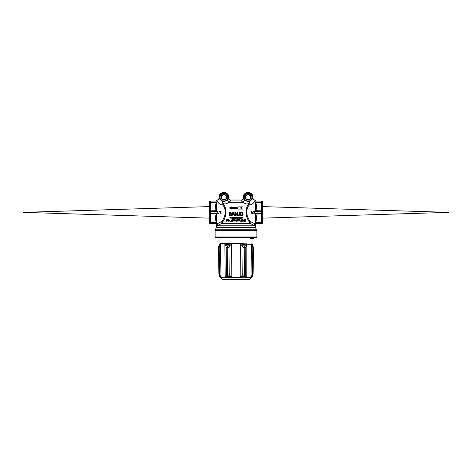 <?xml version="1.0" encoding="UTF-8"?>
<svg xmlns="http://www.w3.org/2000/svg" width="472" height="472" viewBox="0 0 472 472"><rect width="100%" height="100%" fill="white"/><g stroke="black" fill="none" stroke-linecap="round" stroke-linejoin="round"><path stroke-width="0.71" d="M23.6 212.37L209.32 218.141L23.6 212.37L209.32 206.6L23.6 212.37M448.4 212.37L262.68 218.141L448.4 212.37L262.68 206.6L448.4 212.37M254.255 237.469L253.086 237.469L253.623 238.372L250.272 238.372L250.897 237.469M246.313 243.741L246.602 243.894A2.112 1.239 -139.9 0 1 246.832 244.266L246.809 275.967L245.753 276.663A2.112 1.062 -135.6 0 0 246.042 277.4L246.809 275.967C245.965 276.397 245.558 275.736 245.587 273.996L245.823 247.629L246.862 243.912L236 243.41L231.056 243.723L222.117 243.41L219.976 243.776L219.976 237.469L217.745 237.469M215.657 237.469L256.343 237.469L256.868 236.938L215.132 236.938L215.657 237.469M215.132 236.938L215.132 230.631L256.868 230.631L256.868 236.938M216.188 227.769L215.657 229.203L256.343 229.203A2.201 2.201 0 0 1 255.812 227.769L216.188 227.769L216.188 227.421L255.812 227.421L255.812 227.769M248.402 204.494A1.056 0.56 -149.2 0 0 249.222 205.113C254.992 203.904 254.939 199.68 255.122 200.045L255.122 200.045A2.201 2.201 -113.6 0 1 252.933 197.668C253.741 190.948 242.478 190.942 243.281 197.668L243.286 197.668A2.201 2.201 -90 0 1 241.092 200.045L241.528 200.045A2.201 2.201 90 0 0 243.723 197.656L243.286 197.668A4.838 4.838 0 0 1 247.912 192.446A4.838 4.838 0 0 1 252.933 197.668L252.933 197.668C253.334 198.222 252.166 199.508 249.411 201.526L248.585 203.556L249.198 203.385L249.411 201.526L245.369 200.559L243.723 197.656A2.201 2.201 -90 0 1 241.528 200.045C240.867 200.299 241.357 201.037 242.997 202.246C245.045 203.845 246.909 204.282 248.585 203.556L248.402 204.494C244.531 209.314 246.036 218.123 249.434 221.982L250.679 223.592L254.65 225.811C255.629 226.212 255.629 226.212 254.65 225.811C255.629 226.212 255.629 226.212 254.65 225.811L217.35 225.811C216.371 226.212 216.371 226.212 217.35 225.811C216.371 226.212 216.371 226.212 217.35 225.811A1.056 0.885 61.1 0 0 216.695 224.035C216.3 224.79 216.3 224.79 216.695 224.035C216.3 224.79 216.3 224.79 216.695 224.035L220.689 221.993L216.713 223.999L216.713 223.545L216.194 223.645C215.362 223.645 215.362 223.645 216.205 223.645L210.376 223.645A1.056 1.056 0 0 1 209.32 222.589A1.056 0.956 0 0 0 210.376 223.545L210.376 222.471A1.056 0.867 180 0 1 209.32 221.604A1.056 0.531 0 0 0 210.376 222.135L210.376 213.881A1.056 0.531 180 0 1 209.32 213.356L210.376 213.444L210.376 211.297L209.32 211.391L209.32 222.589M216.205 223.645A0.531 0.437 90 0 1 216.459 223.746L216.188 224.17L216.459 223.746L216.188 224.17L216.63 226.094L216.188 227.421M217.35 225.811L217.415 225.769A1.056 0.861 60.4 0 0 216.713 223.999M217.415 225.769L221.321 223.592A1.056 0.531 62.3 0 0 220.689 221.993L221.681 221.22A1.056 0.684 33.9 0 1 222.566 221.982C225.976 218.099 227.463 209.302 223.598 204.494A1.056 0.56 -30.8 0 1 222.778 205.113C226.902 209.544 225.315 217.645 221.681 221.22M254.585 225.769A1.056 0.861 119.6 0 1 255.287 223.999L251.31 221.993A1.056 0.531 117.7 0 0 250.679 223.592L221.321 223.592L222.566 221.982L249.434 221.982A1.056 0.684 146.1 0 1 250.319 221.22C246.697 217.669 245.092 209.556 249.222 205.113L249.198 203.385M223.598 204.494L223.415 203.556L222.802 203.385L222.778 205.113C217.008 203.904 217.061 199.68 216.878 200.045A2.201 2.201 -66.4 0 0 219.067 197.668L219.067 197.668A4.838 4.838 0 0 1 223.698 192.446A4.838 4.838 0 0 1 228.713 197.668L228.713 197.668A2.201 2.201 -90 0 0 230.908 200.045L241.528 200.045M226.631 200.559L222.589 201.526C219.834 199.503 218.666 198.222 219.067 197.668C218.259 190.948 229.522 190.942 228.719 197.668L228.277 197.656L226.631 200.559A2.201 0.761 -130.6 0 1 229.003 202.246C226.955 203.845 225.091 204.282 223.415 203.556L222.589 201.526L222.802 203.385M245.428 221.061L244.496 221.061L244.496 220.518L245.351 220.518L244.496 220.341L244.496 219.84L245.393 219.657L244.29 219.657L244.29 221.244L245.428 221.244M234.643 220.566L234.932 221.244L234.643 220.566L234.112 220.566L233.905 221.244L233.905 219.657L235.021 219.781L234.631 219.657L235.021 219.781L235.091 220.725M235.021 219.781L234.914 220.459L235.021 219.781M243.694 221.244L242.891 219.982L243.93 221.244L243.93 219.657L243.723 220.937L242.691 219.657L242.891 221.244L242.891 219.982M228.082 220.896L228.182 219.881L228.749 219.633L229.522 220.477L228.749 219.633L227.988 220.465L228.749 221.291L229.522 220.477M242.142 218.536L241.888 217.999L241.357 217.999L241.151 218.683L241.151 217.096L242.266 217.22L241.876 217.096L242.266 217.22L242.301 218.023M242.366 217.545L242.16 217.899L242.266 217.22M241.027 221.061L240.242 221.061L240.042 219.657L240.042 221.244L241.027 221.244M239.05 220.625L238.443 219.657L239.05 221.244L239.605 219.657M239.333 217.096L239.333 218.683L239.333 217.096L239.133 218.377L238.094 217.096L238.094 218.683L238.301 217.415L239.103 218.683L238.301 217.415M236.354 221.262L235.357 220.465L235.552 219.881L236.696 219.887L236.755 220.967M236.696 219.887L236.891 220.477L236.118 219.633L235.357 220.465L236.118 221.291L236.891 220.477M233.174 220.572L232.655 220.572L232.454 221.244L232.454 219.657L233.481 219.793L233.144 219.657L233.599 220.111L233.174 220.572L233.469 220.453M233.481 219.793L233.599 220.111M235.628 217.22L235.233 217.096L235.723 217.545L235.782 218.683L235.245 217.999L235.54 218.683M235.723 217.545L235.516 217.899L235.723 217.545M231.085 219.657L231.439 221.244L232.242 219.657L231.646 220.625M231.687 217.539L232.218 217.073L231.687 217.539L232.006 217.917L231.687 217.539L232.006 217.917L231.687 217.539L232.218 217.073L232.832 217.557L232.218 217.073L232.832 217.557L231.882 217.515L232.796 217.993L232.826 218.465M232.513 217.315L231.882 217.515L232.879 218.253L232.023 218.701M232.253 218.731L231.634 218.176L232.253 218.731L231.634 218.176L232.295 218.554L232.667 218.259L232.006 217.917M232.295 218.554L231.823 218.176L232.295 218.554L232.667 218.259M227.345 219.657L227.799 220.111L227.374 220.572L227.681 219.793L227.799 220.111L226.654 219.657L226.654 221.244L226.855 220.572L227.374 220.572M235.917 218.683L236.49 217.096L235.917 218.683L236.301 218.206L236.909 218.206L237.068 218.683L236.909 218.206M230.767 217.096L229.528 217.096L230.047 217.273L230.047 218.683L230.253 217.273L230.767 217.273M240.277 212.937L240.03 213.916C240.218 215.102 240.726 215.651 241.552 215.574L240.154 214.63M241.033 212.335L242.708 212.76L243.092 213.94L242.667 215.126M232.501 214.53L232.165 215.474L232.501 214.53L233.717 214.53L234.041 215.474L234.49 215.474L233.38 212.306L234.49 215.474M239.546 212.306L239.546 214.778L239.546 212.306L239.139 212.306L239.139 214.648L238.625 215.208L239.139 214.648L238.625 215.208L238.177 214.748L238.838 215.173M239.546 214.778L238.637 215.574L237.77 214.825L238.637 215.574L237.988 215.338M239.369 215.25L238.637 215.574M231.038 213.722L231.032 212.5L230.525 212.306L231.327 213.12L231.18 213.94M231.41 214.258L231.197 215.202L229.097 215.474L229.097 212.306L230.525 212.306M230.92 213.792L231.457 214.565L231.197 215.202M236.897 215.474L235.292 212.943L236.897 215.474L237.363 215.474L237.363 212.306L236.95 212.306L236.95 214.866L235.363 212.306L234.885 212.306L234.885 215.474L235.292 215.474L235.292 212.943M237.888 220.572L237.369 220.572L237.162 221.244L237.162 219.657L238.195 219.793L237.888 220.572L238.307 220.111L237.853 219.657L238.195 219.793M238.201 209.072L237.056 208.5L238.201 209.072L242.602 209.072L240.401 207.969L242.602 206.866L238.201 206.866L237.056 207.438L238.201 206.866M251.31 221.993L250.319 221.22M254.65 225.811A1.056 0.885 118.9 0 1 255.305 224.035L255.305 224.035C255.7 224.79 255.7 224.79 255.305 224.035M230.472 200.045A2.201 2.201 -90 0 1 228.277 197.656A2.201 2.201 90 0 0 230.472 200.045C231.132 200.299 230.643 201.037 229.003 202.246L242.997 202.246A2.201 0.761 130.6 0 1 245.369 200.559M253.794 211.403L254.095 211.332L253.794 211.403M254.113 211.09L254.744 211.668L254.113 211.09L253.576 211.214L254.113 211.09L254.744 211.668L253.794 213.002L254.638 212.093M254.449 211.798L254.042 212.435L254.355 211.421M250.998 211.421L251.434 211.126L250.998 211.421L251.381 211.615L251.381 213.031L250.998 213.244L252.03 213.244L251.653 213.031L251.434 211.126M262.68 221.604A1.056 0.867 180 0 1 261.624 222.471L261.624 223.545A1.056 0.956 0 0 0 262.68 222.589L262.68 213.356A1.056 0.531 180 0 1 261.624 213.881L261.624 222.135A1.056 0.531 0 0 0 262.68 221.604M262.68 222.589A1.056 1.056 0 0 1 261.624 223.645L256.343 223.645L255.848 223.982L256.337 223.645L255.812 224.165L255.541 223.746A0.531 0.437 90 0 1 255.794 223.645L261.624 223.645A1.056 1.056 0 0 0 262.68 222.589M262.68 211.391L261.624 211.297L261.624 213.444L262.68 213.356L262.68 203.137A1.056 0.531 180 0 0 261.624 202.612L261.624 210.86A1.056 0.531 0 0 1 262.68 211.391L262.68 213.356M262.68 202.158A1.056 0.956 180 0 0 261.624 201.202L261.624 202.27A1.056 0.867 0 0 1 262.68 203.137L262.68 202.158A1.056 1.056 0 0 0 261.624 201.102L255.806 201.102C256.638 201.102 256.638 201.102 255.794 201.102L261.624 201.102L256.343 201.102L255.812 200.576L255.541 201.001A0.531 0.437 -90 0 0 255.794 201.102M255.287 222.471L255.794 222.135C256.638 219.386 256.638 216.63 255.794 213.881L255.287 213.444L255.541 214.082L261.624 213.881L261.624 213.444L255.287 213.444L255.287 222.471L261.624 222.471L261.624 222.135L255.541 222.035L255.287 222.471M255.287 211.297L255.794 210.86C256.638 208.111 256.638 205.361 255.794 202.612L255.287 202.27L255.541 202.712L261.624 202.612L261.624 202.27L255.287 202.27L255.287 211.297L261.624 211.297L261.624 210.86L255.541 210.665L255.287 211.297M217.362 211.421L217.798 211.126L217.362 211.421L217.745 211.615L217.745 213.031L217.362 213.244L218.388 213.244L218.017 213.031L217.798 211.126M220.807 211.798L220.4 212.435L220.713 211.421L219.952 211.515L220.713 211.421M220.477 211.09L221.108 211.668L220.477 211.09L219.934 211.214L220.477 211.09L221.108 211.668L220.158 213.002L220.996 212.093M209.32 211.391A1.056 0.531 0 0 1 210.376 210.86L210.376 202.612A1.056 0.531 180 0 0 209.32 203.137L209.32 211.391M209.32 220.825L209.32 203.137A1.056 0.867 0 0 1 210.376 202.27L210.376 201.202A1.056 0.956 180 0 0 209.32 202.158L209.32 203.137M216.205 201.102C215.362 201.102 215.362 201.102 216.205 201.102L210.376 201.102A1.056 1.056 0 0 0 209.32 202.158A1.056 1.056 0 0 1 210.376 201.102L215.657 201.102L216.188 200.576L216.459 201.001A0.531 0.437 -90 0 1 216.205 201.102L210.376 201.102A1.056 1.056 0 0 0 209.32 202.158M255.682 203.167L255.812 206.636M255.812 206.205L255.541 210.665M255.541 214.082L255.812 218.318M255.812 218.105L255.541 222.035M261.624 223.645L255.794 223.645C256.638 223.645 256.638 223.645 255.794 223.645C256.638 223.645 256.638 223.645 255.794 223.645L255.287 223.545L255.812 224.17L255.541 223.746M255.812 205.591L255.753 203.697M255.541 201.001L255.812 200.57L255.287 200.045L255.287 201.202L255.541 201.001M216.3 221.474L216.205 222.135L216.713 222.471L216.188 218.105M216.117 223.645L210.376 223.645L216.459 223.746M216.459 214.082L216.205 213.881C215.362 216.63 215.362 219.386 216.205 222.135L210.376 222.135L210.376 222.471L216.713 222.471L216.713 213.444L216.205 213.881L210.376 213.881L210.376 213.444L216.713 213.444L216.188 218.542M216.459 202.712L216.205 202.612C215.362 205.361 215.362 208.111 216.205 210.86L216.713 211.297L216.459 210.665L210.376 210.86L210.376 211.297L216.713 211.297L216.713 202.27L216.205 202.612L210.376 202.612L210.376 202.27L216.713 202.27L216.188 206.376L216.459 210.665M216.713 200.045L216.713 201.202L216.188 200.57L216.878 200.045C218.288 199.886 219.02 199.095 219.067 197.668M250.939 197.278A2.832 2.832 0 0 1 246.691 199.727A2.832 2.832 0 0 1 246.691 194.83A2.832 2.832 0 0 1 250.939 197.278M226.719 197.278A2.832 2.832 0 0 1 222.477 199.727A2.832 2.832 0 0 1 222.477 194.83A2.832 2.832 0 0 1 226.719 197.278M237.056 207.438L231.599 207.438L231.599 206.866L229.398 207.969L231.599 209.072L231.599 208.5L237.056 208.5M219.415 211.037L218.589 213.704L219.415 211.037M254.042 212.435L253.529 213.244L254.833 213.244L253.794 213.002M253.576 211.214L253.588 211.515M220.4 212.435L219.893 213.244L221.191 213.244L220.158 213.002M219.934 211.214L219.952 211.515M252.231 213.704L253.299 211.037L252.231 213.704M237.369 219.84L238.024 220.318L237.369 220.394L237.369 219.84M230.242 212.665L230.69 212.789L230.755 213.55L229.504 213.668L229.504 212.665L230.242 212.665M229.504 214.028L230.413 214.028L231.062 214.565L230.572 215.114L229.504 215.114L229.504 214.028M230.92 213.197L230.419 213.668L230.92 213.197L230.69 212.789M230.572 215.114L231.062 214.565L230.413 214.028L231.062 214.565L230.572 215.114L231.062 214.565M238.177 214.748L237.77 214.465L237.77 214.825M233.38 212.306L232.879 212.306L231.728 215.474L232.165 215.474M232.607 214.188L233.127 212.789L233.593 214.188L232.607 214.188L233.127 212.789M241.552 215.574C242.708 215.315 243.227 214.772 243.092 213.94L242.708 212.76L241.552 212.258L240.413 212.742M240.856 212.866L241.575 212.624L242.679 213.904L242.407 214.813L241.564 215.208L240.443 213.916L240.726 213.002L240.543 214.506M242.407 214.813L242.679 213.904L241.357 212.642M237.068 218.683L236.49 217.096M236.354 218.04L236.614 217.338L236.85 218.04L236.354 218.04M236.85 218.04L236.614 217.338M230.908 218.158L231.427 217.999L230.908 218.158M226.855 219.84L227.51 220.318L226.855 220.394L226.855 219.84M227.368 220.394L227.345 219.84M229.976 219.657L229.77 221.244L230.755 221.244L229.976 221.061L229.976 219.657M233.546 218.683L233.752 217.273L234.271 217.096L233.026 217.096L233.546 217.273L233.546 218.683M232.242 219.657L231.54 220.43M235.233 217.096L234.507 217.096L234.507 218.683L234.714 217.999L235.245 217.999M234.714 217.273L235.516 217.515L234.714 217.822L234.714 217.273M235.516 217.515L235.245 217.822L235.245 217.273M232.655 219.84L233.315 220.318L232.655 220.394L232.655 219.84M237.546 218.683L237.752 217.096L237.546 218.683M236.124 221.114L236.684 220.459L236.13 219.816L235.705 220.005L236.13 219.816L236.684 220.459L236.124 221.114L235.563 220.465L235.705 220.005L235.563 220.465L236.124 221.114L236.673 220.347M236.13 219.816L235.705 220.005M239.151 220.43L238.443 219.657M239.9 217.273L240.797 217.273L239.699 217.096L239.699 218.683L240.832 218.683L239.9 218.501L239.9 217.958L240.761 217.958L239.9 217.775L239.9 217.273M241.357 217.273L242.16 217.515L241.357 217.822L241.357 217.273M241.888 217.822L241.888 217.273M241.475 220.341L241.475 219.84L242.372 219.657L241.269 219.657L241.269 221.244L242.407 221.244L241.475 221.061L241.475 220.518L242.337 220.341L241.475 220.341M228.82 219.822L229.315 220.459L228.761 219.816L228.336 220.005L228.761 219.816L229.315 220.459L228.755 221.114L228.194 220.465L228.336 220.005L228.194 220.465L228.755 221.114L229.286 220.235M228.483 221.049L229.18 220.914M228.761 219.816L228.336 220.005L228.761 219.816M234.112 219.84L234.914 220.082L234.112 220.383L234.112 219.84M234.643 220.383L234.643 219.84L234.643 220.383M226.359 197.278A2.466 2.466 0 0 1 222.66 199.414A2.466 2.466 0 0 1 222.66 195.142A2.466 2.466 0 0 1 226.359 197.278M250.573 197.278A2.466 2.466 0 0 1 246.874 199.414A2.466 2.466 0 0 1 246.874 195.142A2.466 2.466 0 0 1 250.573 197.278M246.862 243.912L247.11 244.266L251.558 244.266L250.992 275.967L251.369 277.89A2.112 2.112 75.4 0 1 251.889 276.946L250.992 275.967C251.487 276.397 251.948 275.736 252.378 273.996L253.092 274.008L253.552 247.641L253.092 274.008L251.889 276.946L252.408 276.285M251.635 243.912L251.558 244.266L251.782 243.741L252.308 244.508L251.782 243.741M253.623 238.372L250.272 238.372M253.086 237.469L253.623 238.012L250.272 238.012M245.753 276.663L244.537 276.946A2.112 1.139 -89.2 0 0 244.254 277.89L246.042 277.4L251.187 277.4A2.112 1.64 167.8 0 1 251.523 276.663M220.477 276.663A2.112 1.64 -167.8 0 1 220.813 277.4L221.008 275.967L220.111 276.946A2.112 2.112 -75.4 0 1 220.63 277.89L220.813 277.4L225.958 277.4A2.112 1.062 135.6 0 0 226.247 276.663L225.191 275.967L225.958 277.4L227.746 277.89L230.855 277.4L241.145 277.4A2.112 0.578 129.9 0 1 241.77 276.663L240.183 275.967L241.145 277.4L243.121 277.89A2.112 0.973 89.2 0 1 243.345 276.946L241.77 276.663M243.121 277.89L244.254 277.89M244.537 276.946L243.345 276.946L244.52 274.008L242.791 273.996C242.39 275.736 241.522 276.397 240.183 275.967L240.449 243.935L242.401 246.012L243.027 247.629L242.791 273.996M220.619 277.89L222.755 279.56L249.245 279.56L251.381 277.89M235.304 243.629L240.449 243.935A2.112 0.59 91.9 0 0 240.454 243.77L236 243.493L230.95 243.847L231.551 244.266L231.817 275.967L230.23 276.663A2.112 0.578 -129.9 0 1 230.855 277.4L231.817 275.967C230.478 276.397 229.61 275.736 229.209 273.996L227.48 274.008L228.654 276.946A2.112 0.973 -89.2 0 1 228.879 277.89M230.23 276.663L226.247 276.663M227.746 277.89A2.112 1.139 89.2 0 0 227.463 276.946L227.427 274.008L226.412 273.996C226.442 275.736 226.035 276.397 225.191 275.967L224.884 243.935L225.982 246.012L226.177 247.629L226.412 273.996M221.775 243.629L224.884 243.935A2.112 1.463 92.6 0 1 224.89 243.77L222.117 243.493L220.294 243.847L221.008 275.967C220.512 276.397 220.052 275.736 219.622 273.996L218.908 274.008L220.111 276.946L219.592 276.285M245.587 273.996L244.573 274.008L244.543 276.946M246.018 246.012A2.112 1.681 -150.2 0 0 244.844 244.508L244.573 274.008L244.744 247.641L243.458 244.508L242.401 246.012M246.602 243.894L243.458 244.508L240.454 243.77M225.982 246.012A2.112 1.681 150.2 0 1 227.156 244.508L228.542 244.508L227.256 247.641L227.427 274.008L227.156 244.508L224.89 243.77M230.879 243.894L228.542 244.508L229.598 246.012L231.156 244.266A2.112 0.336 -128.8 0 1 230.879 243.894L230.95 243.847M229.209 273.996L228.973 247.629L229.598 246.012M231.551 244.266L231.215 243.959M220.294 243.847L218.447 247.641L218.908 274.008L218.447 247.641L219.155 247.629L219.586 246.012A2.112 1.392 -134.3 0 1 219.692 244.508L219.161 245.163M219.586 246.012L220.324 244.266A2.112 1.575 -158.1 0 1 220.276 243.894M220.442 244.266L220.359 243.959M252.414 246.012L252.844 247.629L253.552 247.641L252.308 244.508A2.112 1.392 -45.7 0 1 252.414 246.012L251.676 244.266A2.112 1.575 -21.9 0 0 251.723 243.894M252.024 238.425L252.024 243.776L252.945 245.334M255.287 223.545L255.287 223.999M252.231 197.278A4.124 4.124 0 0 0 246.048 193.709A4.124 4.124 0 0 0 246.048 200.848A4.124 4.124 0 0 0 252.231 197.278M251.965 197.278A3.859 3.859 0 0 1 246.177 200.624A3.859 3.859 0 0 1 246.177 193.939A3.859 3.859 0 0 1 251.965 197.278M228.017 197.278A4.124 4.124 0 0 0 221.828 193.709A4.124 4.124 0 0 0 221.828 200.848A4.124 4.124 0 0 0 228.017 197.278M227.752 197.278A3.859 3.859 0 0 1 221.964 200.624A3.859 3.859 0 0 1 221.964 193.939A3.859 3.859 0 0 1 227.752 197.278M251.558 244.23L247.11 244.23M245.823 247.629L243.027 247.629M228.973 247.629L226.177 247.629M219.622 273.996L219.155 247.629M252.844 247.629L252.378 273.996M256.343 229.203L256.868 230.631M215.657 229.203L215.132 230.631M255.812 227.421L255.37 226.094L255.812 224.17M252.933 197.668C252.98 199.095 253.712 199.886 255.128 200.045L255.287 200.045M216.188 224.165L215.657 223.645M219.976 243.776L219.675 244.508M220.613 277.89L220.105 276.946M218.524 246.738L218.447 247.593M251.387 277.89L251.895 276.946"/></g></svg>
